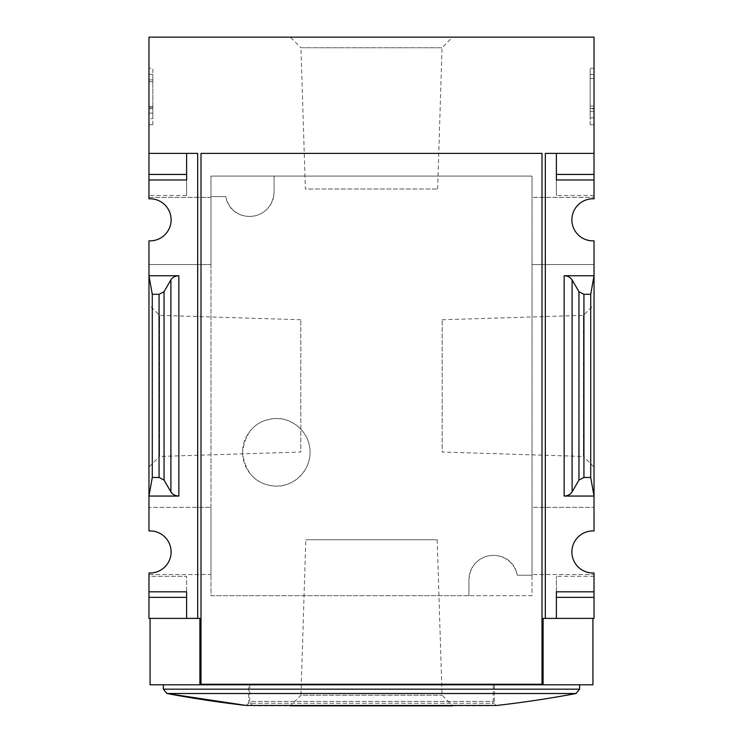 <?xml version="1.0" encoding="UTF-8"?>
<svg xmlns="http://www.w3.org/2000/svg" width="743" height="743" viewBox="0 0 743 743"><rect width="100%" height="100%" fill="white"/><g stroke="black" fill="none" stroke-linecap="round" stroke-linejoin="round"><path stroke-width="0.56" stroke-dasharray="3.71 2.79" d="M517.23 575.212L532.034 575.212L532.034 176.091L210.966 176.091L210.966 196.579L225.77 196.579L210.966 196.579L210.966 595.691L532.034 595.691L532.034 575.212L517.23 575.212A24.361 24.361 0 0 0 468.926 579.642C471.211 548.353 512.559 547.832 517.23 575.212M468.926 595.691L468.926 579.642L468.926 595.691L210.966 595.691L210.966 176.091L532.034 176.091L532.034 595.691L468.926 595.691M274.074 192.149C271.789 223.429 230.441 223.959 225.77 196.579A24.361 24.361 0 0 0 274.074 192.149L274.074 176.091L274.074 192.149M310.054 452.32C310.333 471.981 291.943 487.547 275.096 486.061C256.168 484.575 245.311 473.347 242.524 452.376C245.283 431.33 256.14 420.055 275.096 418.569C291.776 417.139 310.481 432.463 310.054 452.32A33.769 33.769 0 0 0 276.285 418.55A33.769 33.769 0 0 0 242.524 452.32A33.769 33.769 0 0 0 276.285 486.089A33.769 33.769 0 0 0 310.054 452.32M532.034 507.339L532.034 574.543L532.034 507.339L594.029 507.339L532.034 507.339M532.034 197.35L532.034 264.554L532.034 197.35L594.029 197.35L532.034 197.35M150.077 684.814L199.895 684.814L199.895 618.39L199.895 684.814L199.895 618.39L148.971 618.39L148.971 574.543L210.966 574.543L210.966 507.339L210.966 574.543L148.971 574.543L148.971 572.964A21.036 21.036 0 0 0 171.113 551.956A21.036 21.036 0 0 0 148.971 530.957L148.971 264.554L197.684 264.554L197.684 197.35L148.971 197.35L148.971 37.15L594.029 37.15L594.029 153.402L545.316 153.402L545.316 618.39L543.105 618.39L543.105 684.814L592.923 684.814M197.684 618.39L197.684 153.402L197.684 197.35L210.966 197.35L210.966 264.554L210.966 197.35L148.971 197.35L148.971 198.818A21.036 21.036 0 0 1 171.113 219.826A21.036 21.036 0 0 1 148.971 240.834L148.971 264.554L210.966 264.554L197.684 264.554L197.684 507.339L148.971 507.339L210.966 507.339L197.684 507.339L197.684 618.39L197.684 153.402L148.971 153.402L186.614 153.402L186.614 195.465L186.614 153.402L197.684 153.402L148.971 153.402M199.895 684.814L543.105 684.814L543.105 618.39L592.923 618.39L543.105 618.39L543.105 684.814M545.316 618.39L545.316 153.402L545.316 618.39L556.386 618.39L556.386 576.317L556.386 618.39L594.029 618.39L594.029 574.543L532.034 574.543L594.029 574.543L594.029 572.964A21.036 21.036 0 0 1 571.887 551.956A21.036 21.036 0 0 1 594.029 530.957L594.029 264.554L532.034 264.554L594.029 264.554L594.029 240.834A21.036 21.036 0 0 1 571.887 219.826A21.036 21.036 0 0 1 594.029 198.818L594.029 153.402L545.316 153.402L556.386 153.402L556.386 195.465L556.386 153.402L594.029 153.402M594.029 467.041L594.029 304.751L594.029 467.041L583.431 456.443L583.431 315.348L583.431 456.443L442.178 452.032L442.178 319.759L442.178 452.032M148.971 467.041L148.971 304.751L148.971 467.041L159.569 456.443L159.569 315.348L159.569 456.443L300.822 452.032L300.822 319.759L300.822 452.032M594.029 275.737L564.141 275.737C567.736 275.857 570.392 277.25 572.101 279.907L578.955 291.702L583.933 294.312L590.713 294.312L594.029 275.737M564.141 496.055C567.736 495.925 570.392 494.532 572.101 491.875L578.955 480.08L583.933 477.47L590.713 477.47L594.029 496.055L564.141 496.055L564.141 275.737M170.899 491.875C172.608 494.532 175.264 495.925 178.859 496.055L148.971 496.055L152.287 477.47L159.067 477.47L164.045 480.08L170.899 491.875L170.899 279.907C172.608 277.25 175.264 275.857 178.859 275.737L148.971 275.737L152.287 294.312L159.067 294.312L164.045 291.702L170.899 279.907M148.971 124.722L148.971 68.263L148.971 124.722L152.844 124.722L148.971 124.722M148.971 174.429L148.971 179.964L148.971 174.429L186.614 174.429L186.614 195.465L186.614 174.429L148.971 174.429L186.614 174.429L186.614 179.964L148.971 179.964M594.029 68.263L594.029 124.722L594.029 68.263L590.156 68.263L594.029 68.263M594.029 174.429L556.386 174.429L594.029 174.429L594.029 195.465L594.029 174.429L556.386 174.429L556.386 195.465L556.386 179.964L594.029 179.964M148.971 576.317L148.971 597.353L148.971 576.317L186.614 576.317L186.614 618.39L186.614 576.317L148.971 576.317M594.029 591.818L556.386 591.818L594.029 591.818L594.029 597.353L594.029 591.818L556.386 591.818L556.386 597.353L556.386 576.317L556.386 597.353L594.029 597.353M542 153.402L201 153.402L201 684.257L542 684.257M148.971 597.353L186.614 597.353L148.971 597.353L186.614 597.353L186.614 591.818L148.971 591.818M579.642 684.814L163.358 684.814L579.642 684.814M290.355 37.15L452.645 37.15L290.355 37.15L300.952 47.747L442.048 47.747L300.952 47.747L305.364 189.001L437.636 189.001L305.364 189.001M590.156 124.722L594.029 124.722L590.156 124.722L590.156 68.263L590.156 124.722M590.156 108.896L590.156 74.346L590.156 117.858L594.029 117.858L594.029 78.554L594.029 117.858L590.156 117.858L590.156 108.896L594.029 108.896M590.156 78.554L594.029 78.554L594.029 74.346L594.029 78.554L590.156 78.554M590.156 74.346L594.029 74.346L590.156 74.346M590.156 111.552L594.029 111.552M590.156 108.422L594.029 108.422M590.156 106.063L594.029 106.063M152.844 124.722L152.844 68.263L148.971 68.263L152.844 68.263L152.844 124.722M148.971 79.882L152.844 79.882L148.971 79.882L148.971 74.346L152.844 74.346L148.971 74.346L148.971 79.882L152.844 79.882L152.844 74.346L152.844 113.094L152.844 107.559L148.971 107.559L152.844 107.559L152.844 118.639L148.971 118.639L148.971 79.882L148.971 113.094L152.844 113.094L148.971 113.094L148.971 107.559L148.971 118.639L152.844 118.639L152.844 81.628L148.971 81.628M152.844 79.882L152.844 81.628M594.029 576.317L556.386 576.317L594.029 576.317M594.029 195.465L556.386 195.465L594.029 195.465M186.614 195.465L148.971 195.465L186.614 195.465M152.287 477.47L152.287 294.312M590.713 477.47L590.713 294.312M248.608 684.814L494.392 684.814L248.608 684.814L248.608 703.25L494.392 703.25L248.608 703.25L246.147 705.451L496.853 705.451M493.287 684.814L249.713 684.814L493.287 684.814L493.287 701.42L249.713 701.42L249.713 684.814M488.857 705.85L254.143 705.85M437.19 539.78L442.048 695.253L452.645 705.85L290.355 705.85L300.952 695.253L442.048 695.253L300.952 695.253L305.81 539.78L437.19 539.78L305.81 539.78M252.332 705.46L249.713 701.42L493.287 701.42L492.015 704.531L490.668 705.46L252.332 705.46M178.859 496.055L178.859 275.737M152.844 108.747L148.971 108.747M152.844 106.435L148.971 106.435M159.067 477.47L159.067 294.312M164.045 480.08L164.045 291.702M572.101 491.875L572.101 279.907M578.955 480.08L578.955 291.702M583.933 477.47L583.933 294.312M579.642 689.16L163.358 689.16M576.029 693.516L166.971 693.516M442.178 319.759L583.431 315.348L594.029 304.751M300.822 319.759L159.569 315.348L148.971 304.751M437.636 189.001L442.048 47.747L452.645 37.15M494.392 684.814L494.392 703.25C495.553 705.274 496.296 706.008 496.603 705.46"/><path stroke-width="1.11" d="M148.971 174.429L148.971 179.964L186.614 179.964L186.614 153.402L186.614 174.429L148.971 174.429L148.971 37.15L594.029 37.15L594.029 198.818A21.036 21.036 0 0 0 571.887 219.826A21.036 21.036 0 0 0 594.029 240.834L594.029 275.737L564.141 275.737C567.736 275.857 570.392 277.25 572.101 279.907L578.955 291.702L583.933 294.312L590.713 294.312L594.029 275.737L594.029 530.957A21.036 21.036 0 0 0 571.887 551.956A21.036 21.036 0 0 0 594.029 572.964L594.029 618.39L556.386 618.39L556.386 597.353L594.029 597.353M148.971 179.964L148.971 198.818A21.036 21.036 0 0 1 171.113 219.826A21.036 21.036 0 0 1 148.971 240.834L148.971 496.055L178.859 496.055C175.264 495.925 172.608 494.532 170.899 491.875L164.045 480.08L159.067 477.47L152.287 477.47L148.971 496.055L148.971 530.957A21.036 21.036 0 0 1 171.113 551.956A21.036 21.036 0 0 1 148.971 572.964L148.971 618.39L197.684 618.39L197.684 153.402L148.971 153.402M542 684.257L542 153.402L542 684.257L201 684.257L201 153.402L542 153.402M594.029 153.402L545.316 153.402L545.316 618.39L543.105 618.39L543.105 684.814L150.077 684.814L150.077 618.39M199.895 684.814L199.895 618.39L197.684 618.39M545.316 618.39L556.386 618.39L556.386 591.818L594.029 591.818M572.101 491.875C570.392 494.532 567.736 495.925 564.141 496.055L594.029 496.055L590.713 477.47L583.933 477.47L578.955 480.08L572.101 491.875L572.101 279.907M594.029 174.429L556.386 174.429L556.386 153.402L556.386 179.964L594.029 179.964M178.859 275.737L148.971 275.737L152.287 294.312L159.067 294.312L164.045 291.702L170.899 279.907C172.608 277.25 175.264 275.857 178.859 275.737L178.859 496.055M148.971 591.818L186.614 591.818L186.614 618.39L186.614 597.353L148.971 597.353M592.923 618.39L592.923 684.814L543.105 684.814M152.287 477.47L152.287 294.312M590.713 477.47L590.713 294.312M246.147 705.451L496.853 705.451A1107.116 1107.116 0 0 0 576.029 693.516L166.971 693.516A1107.116 1107.116 0 0 0 246.147 705.451L166.971 693.516L163.358 689.16L163.358 684.814M496.853 705.451L496.352 705.451M290.355 705.85L452.645 705.85M564.141 496.055L564.141 275.737M159.067 477.47L159.067 294.312M164.045 480.08L164.045 291.702M170.899 491.875L170.899 279.907M578.955 480.08L578.955 291.702M583.933 477.47L583.933 294.312M163.358 689.16L579.642 689.16L579.642 684.814M576.029 693.516L579.642 689.16"/></g></svg>
